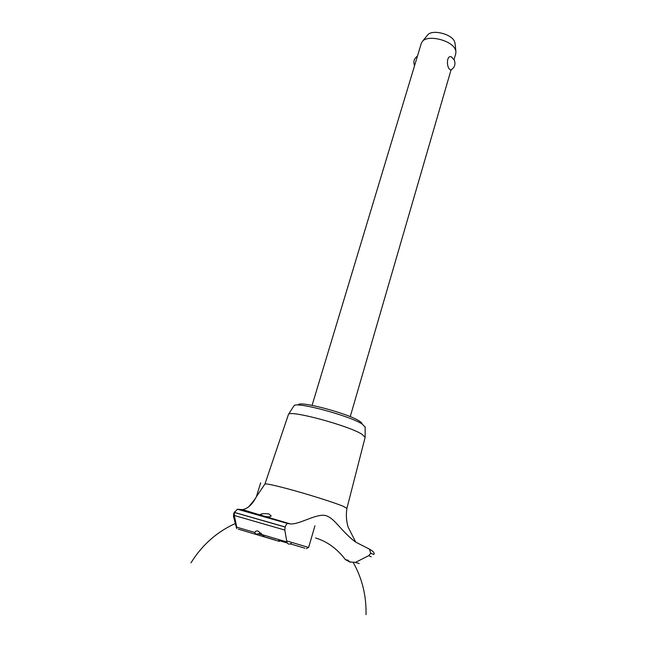 <?xml version="1.0" encoding="UTF-8"?>
<svg xmlns="http://www.w3.org/2000/svg" width="647" height="647" viewBox="0 0 647 647"><rect width="100%" height="100%" fill="white"/><g stroke="black" fill="none" stroke-linecap="round" stroke-linejoin="round"><path stroke-width="0.97" d="M298.291 405.071L298.307 405.006C297.596 400.105 347.835 413.231 359.32 421.043C361.269 422.265 362.15 423.211 361.972 423.866L361.956 423.931M454.057 59.556L455.812 53.523L455.9 51.145L455.132 49.051C451.08 40.098 427.869 34.582 422.531 41.262L421.31 43.3L312.08 405.354M451.323 56.863L454.34 60.147C455.795 64.474 454.558 67.798 450.636 70.111L449.317 69.019C446.349 65.695 446.802 54.971 451.323 56.863L452.01 57.3M427.319 35.399L427.788 34.825C432.212 29.309 451.056 33.781 454.372 41.157L455.076 43.624M293.819 406.041L294.005 405.75C295.687 401.245 349.97 415.77 362.239 424.1L365.175 427.182M264.922 484.093L288.481 414.355C290.034 409.818 348.717 425.637 361.956 434.266L365.134 437.38L346.897 508.38M264.93 484.069L264.938 484.045C265.852 483.471 273.123 484.975 286.75 488.558C306.727 493.839 334.475 502.573 343.193 506.294L346.905 508.332C345.91 514.786 346.315 521.037 348.135 527.087L355.729 542.137L369.469 549.149L370.707 553.201L368.766 555.644L355.494 562.389L349.72 561.928L347.787 560.051M262.755 515.796L260.248 514.575C261.469 513.621 264.356 513.419 268.917 513.961L271.206 515.974C270.179 517.115 267.534 517.107 263.289 515.942L262.755 515.796M248.626 506.868C253.786 500.738 256.382 497.308 256.414 496.572L256.341 496.759C255.428 498.255 251.254 507.895 242.576 509.618L237.934 509.294L288.004 523.552M315.574 537.972C327.147 541.482 337.071 548.68 345.344 559.55L350.326 562.267M261.234 533.193L255.816 534.276L254.781 532.473C255.266 531.171 256.366 530.702 258.088 531.05L264.647 536.897L275.517 540.124M291.287 543.318C289.144 544.717 287.672 544.264 286.864 541.951L284.809 530.063L285.181 526.973C285.909 524.814 286.783 523.666 287.794 523.528L290.495 523.933C299.084 524.523 313.884 514.826 323.791 515.271C333.933 516.152 340.007 530.572 355.729 542.137M237.934 509.294L237.384 509.229L234.457 512.489L234.287 515.473L236.737 527.168L254.781 532.473M236.673 528.648L233.494 516.492L233.632 513.807L234.715 511.793M286.621 540.876L308.627 547.451L314.935 525.825M278.647 540.431L287.284 543.003M290.285 543.892L304.899 548.187M347.981 560.318L345.344 559.55M262.367 534.705L286.864 541.951M234.287 515.473L284.809 530.063M234.457 512.489L285.165 527.046M234.481 512.424L285.181 526.973M370.707 553.201L373.837 554.487C374.791 553.072 373.335 551.293 369.469 549.149M370.691 553.274L373.837 554.487M368.766 555.644L371.224 556.808M355.494 562.389L359.19 563.561M262.601 535.085L258.396 533.832M350.229 416.66L451.048 69.908M417.444 56.127C414.023 58.586 413.061 61.788 414.541 65.735M454.995 42.888L455.9 51.145M427.788 34.825L422.531 41.262M365.175 426.826L365.126 437.057M264.938 484.045L256.341 496.759M261.849 515.522L242.576 509.618M191.002 562.809C202.204 544.782 217.198 531.583 235.993 523.221M353.48 562.914C362.263 578.774 366.445 596.016 366.024 614.65M260.11 515.012L259.973 515.481M287.794 523.528L237.384 509.229M260.66 482.832L256.414 496.572M306.379 548.632L308.498 547.427M238.242 529.125L279.472 541.426M290.495 523.933L263.289 515.942M294.005 405.75L288.481 414.355"/></g></svg>
